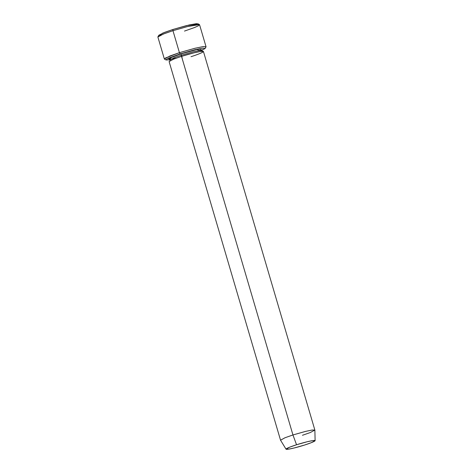 <?xml version="1.0" encoding="UTF-8"?>
<svg xmlns="http://www.w3.org/2000/svg" width="473" height="473" viewBox="0 0 473 473"><rect width="100%" height="100%" fill="white"/><g stroke="black" fill="none" stroke-linecap="round" stroke-linejoin="round"><path stroke-width="0.71" d="M159.62 35.67L162.617 33.151L172.941 29.468L164.421 32.43L158.78 35.256L157.917 36.829L163.906 33.825L172.958 30.68L172.941 29.468L189.301 24.933L196.626 23.65L197.383 24.555M201.599 50.457L199.364 48.743L180.13 53.892L168.276 58.25L169.884 59.764L166.058 59.976L166.969 58.912L180.13 53.892L179.427 52.663L165.449 57.996L164.48 59.125L166.058 59.976M280.536 440.174L285.101 437.708L292.953 434.959L181.526 56.358L173.674 59.107L169.109 61.573L280.536 440.174M315.119 440.647L314.87 430.111L312.168 430.034L305.605 431.388L292.953 434.959L296.553 444.756L307.267 441.729L312.83 440.582L315.119 440.647L311.157 442.74L304.6 445.034C308.845 443.733 317.336 440.6 314.551 440.44C311.382 440.398 300.479 443.449 296.553 444.756C292.308 446.051 283.818 449.184 286.603 449.35C289.772 449.391 300.674 446.341 304.6 445.034L294.141 447.996L288.601 449.161L286.053 449.202L289.819 447.115L296.553 444.756L292.953 434.959L285 437.75L280.554 440.209L286.053 449.202M169.464 59.338L171.545 57.239L180.804 53.916L196.798 49.582L200.682 50.428L196.798 49.582L180.804 53.916L181.502 55.152L174.218 57.7L169.978 59.994L174.218 57.7L181.502 55.152L180.804 53.916L169.304 58.303L169.358 59.344L176.169 58.173M182.371 59.231L181.502 55.152L193.108 51.864L199.198 50.599L201.847 50.611L199.198 50.599L193.108 51.864L181.502 55.152L181.526 56.358C186.161 54.815 199.032 51.214 202.769 51.261C206.062 51.451 196.035 55.152 191.021 56.683M164.356 58.995L169.896 55.997L179.427 52.663L172.958 30.68L163.427 34.015L157.881 37.012L164.356 58.995M199.44 24.608L197.862 23.756L186.575 25.583L172.941 29.468L172.958 30.68L179.427 52.663L194.604 48.364L202.568 46.709L206.033 46.726L199.565 24.744L196.094 24.72L188.136 26.382L172.958 30.68L187.45 26.553L199.44 24.608L198.471 25.743L194.492 27.552L184.488 31.076M314.864 430.069L203.437 51.474L200.582 51.456L194.025 52.822L181.526 56.358L292.953 434.959L305.452 431.423L312.009 430.058L314.864 430.069L310.3 432.541L302.448 435.284M205.14 48.477L206.003 46.904L203.284 46.608L195.296 48.199L179.427 52.663L180.13 53.892L195.065 49.695L202.58 48.193L205.14 48.477L201.805 50.369M170.907 59.178L169.299 59.273L169.978 59.994L169.795 60.964M202.527 51.332L201.847 50.611L202.03 49.641L200.629 50.428"/></g></svg>
